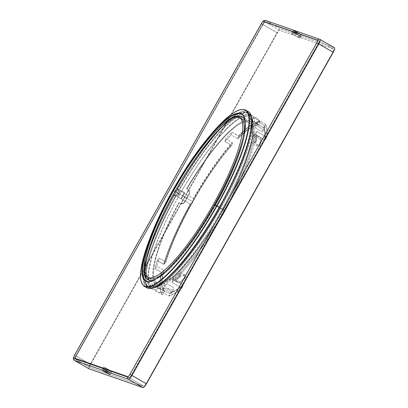 <?xml version="1.0" encoding="UTF-8"?>
<svg xmlns="http://www.w3.org/2000/svg" width="408" height="408" viewBox="0 0 408 408"><rect width="100%" height="100%" fill="white"/><g stroke="black" fill="none" stroke-linecap="round" stroke-linejoin="round"><path stroke-width="0.31" stroke-dasharray="2.04 1.53" d="M102.459 368.557A0.316 0.311 109.2 0 0 102.882 368.434L110.92 373.065A0.316 0.311 109.2 0 0 111.032 373.499L102.459 368.557L111.032 373.499A0.316 0.311 -70.8 0 1 110.92 373.065L102.755 368.414L103.739 366.914L111.777 371.545L110.92 373.065L111.777 371.545L103.739 366.914L111.777 371.545L108.324 369.322L103.739 366.914L102.882 368.434L110.92 373.065L102.882 368.434A0.316 0.311 -70.8 0 1 102.459 368.557L111.032 373.499L102.459 368.557M291.638 33.446L292.495 31.926L300.533 36.557L299.676 38.077L291.511 33.425L299.804 38.097L300.533 36.557L292.495 31.926A0.316 0.311 109.2 0 0 292.383 31.498L300.956 36.44A0.316 0.311 109.2 0 0 300.533 36.557A0.316 0.311 -70.8 0 1 300.956 36.44L292.383 31.498A0.316 0.311 -70.8 0 1 292.495 31.926L300.66 36.582L292.495 31.926L291.638 33.446L299.676 38.077L291.638 33.446M102.102 369.816L104.224 369.204L102.102 369.816L110.272 374.468L102.102 369.816M110.032 374.646L108.533 373.672L110.145 374.447L109.584 372.295L104.137 369.194L109.584 372.295L110.435 370.775L104.994 367.674L104.224 369.204L105.075 367.685L110.522 370.79L109.584 372.295L104.224 369.204L109.665 372.3L110.272 374.457L110.032 374.646M103.561 370.867L101.974 369.796L103.561 370.867M293.831 32.701L292.893 34.206L298.34 37.307L299.192 35.787L293.75 32.686L299.192 35.787L301.313 35.18L293.27 30.544L293.831 32.701L293.143 30.524L301.313 35.18L301.466 34.899L293.301 30.248L293.27 30.544L293.429 30.268L298.013 32.676L301.594 34.925L301.313 35.18L293.27 30.544L301.43 35.205L299.192 35.787L293.831 32.701L299.278 35.802L298.34 37.307L292.98 34.216L293.831 32.701M222.329 204.826L220.988 204.051A100.455 22.557 -60.1 0 0 247.712 112.639A100.455 22.557 -60.1 0 0 177.684 188.996L179.025 189.766A100.455 22.557 119.9 0 1 249.053 113.409A100.455 22.557 119.9 0 1 222.329 204.826A100.455 22.557 119.9 0 1 148.747 287.492A100.455 22.557 119.9 0 1 175.471 196.075L175.843 195.539A3.886 0.872 -60.1 0 0 178.77 190.342L179.025 189.766L177.684 188.996L177.434 189.572L178.77 190.342L177.434 189.572A3.886 0.872 119.9 0 1 174.507 194.769L175.843 195.539L174.507 194.769L174.129 195.299L175.471 196.075L174.129 195.299A100.455 22.557 -60.1 0 0 147.41 286.717A100.455 22.557 -60.1 0 0 220.988 204.051L222.329 204.826A100.455 22.557 -60.1 0 0 248.171 113.006A100.455 22.557 -60.1 0 0 179.025 189.766L178.77 190.342A3.886 0.872 119.9 0 1 175.843 195.539L175.471 196.075A100.455 22.557 -60.1 0 0 150.445 288.104A100.455 22.557 -60.1 0 0 222.329 204.826M292.98 34.216L298.34 37.307L292.98 34.216M105.075 367.685L110.435 370.775L105.075 367.685M89.755 367.414L75.281 359.076L129.367 377.879L143.835 386.218L89.755 367.414L143.835 386.218A3.172 0.714 -60.1 0 0 146.079 383.693L332.887 52.158A3.172 0.714 -60.1 0 0 333.759 49.159L279.679 30.355L265.205 22.017A3.172 0.714 -60.1 0 0 262.966 24.541L277.435 32.88A3.172 0.714 119.9 0 1 279.679 30.355A3.172 0.714 -60.1 0 0 277.435 32.88L90.627 364.415A3.172 0.714 -60.1 0 0 89.755 367.414A3.172 0.714 119.9 0 1 89.724 367.404A3.172 0.714 119.9 0 1 90.627 364.415L76.153 356.077A3.172 0.714 -60.1 0 0 75.256 359.065A3.172 0.714 -60.1 0 0 75.281 359.076L89.755 367.414M262.767 24.414L262.966 24.541A3.172 0.714 119.9 0 1 265.205 22.017A0.316 0.311 109.2 0 0 264.782 22.139A2.856 0.643 -60.1 0 0 262.767 24.414L75.954 355.944A2.856 0.643 -60.1 0 0 75.169 358.647A0.316 0.311 109.2 0 0 75.281 359.076A3.172 0.714 119.9 0 1 75.256 359.065A3.172 0.714 119.9 0 1 76.153 356.077L262.767 24.414A2.856 0.643 119.9 0 1 264.782 22.139A0.316 0.311 -70.8 0 1 265.205 22.017L319.291 40.82A3.172 0.714 119.9 0 1 319.316 40.831A3.172 0.714 119.9 0 1 318.418 43.819L318.082 43.641A2.856 0.643 -60.1 0 0 318.862 40.943A0.316 0.311 -70.8 0 1 319.291 40.82L333.759 49.159A3.172 0.714 119.9 0 1 333.79 49.169A3.172 0.714 119.9 0 1 332.887 52.158L318.418 43.819A3.172 0.714 -60.1 0 0 319.316 40.831A3.172 0.714 -60.1 0 0 319.291 40.82A0.316 0.311 109.2 0 0 318.862 40.943L264.782 22.139L318.862 40.943A2.856 0.643 119.9 0 1 318.082 43.641L318.418 43.819L131.606 375.355A3.172 0.714 119.9 0 1 129.367 377.879A0.316 0.311 -70.8 0 1 129.254 377.451A2.856 0.643 -60.1 0 0 131.269 375.176L146.079 383.693A3.172 0.714 119.9 0 1 143.835 386.218L129.367 377.879A3.172 0.714 -60.1 0 0 131.606 375.355L131.269 375.176L318.082 43.641L131.269 375.176A2.856 0.643 119.9 0 1 129.254 377.451L75.169 358.647A2.856 0.643 119.9 0 1 75.954 355.944L262.767 24.414M74.598 355.205L90.285 364.298A4.763 1.071 -60.1 0 0 88.898 368.75A4.763 1.071 119.9 0 1 90.285 364.298L277.093 32.762A4.763 1.071 119.9 0 1 280.454 28.973L334.54 47.777L280.454 28.973L265.985 20.635A4.763 1.071 -60.1 0 0 262.625 24.424L261.375 23.633M146.079 383.693L131.606 375.355L318.418 43.819L332.887 52.158L146.079 383.693M76.153 356.077L90.627 364.415L277.435 32.88L262.966 24.541L76.153 356.077M75.281 359.076A0.316 0.311 -70.8 0 1 75.169 358.647L129.254 377.451A0.316 0.311 109.2 0 0 129.367 377.879L75.281 359.076M265.205 22.017L279.679 30.355L333.759 49.159L319.291 40.82L265.205 22.017M292.383 31.498L300.956 36.44L292.383 31.498M261.411 23.669L262.625 24.424L75.812 355.96A4.763 1.071 -60.1 0 0 74.414 360.402M74.465 360.437A4.763 1.071 119.9 0 1 75.812 355.96L74.567 355.164M177.434 189.572L177.684 188.996A100.455 22.557 119.9 0 1 246.83 112.236A100.455 22.557 119.9 0 1 220.988 204.051A100.455 22.557 119.9 0 1 149.104 287.334A100.455 22.557 119.9 0 1 174.129 195.299L174.507 194.769A3.886 0.872 -60.1 0 0 177.434 189.572M265.985 20.635L280.454 28.973A4.763 1.071 -60.1 0 0 277.093 32.762L262.625 24.424L277.093 32.762L90.285 364.298L75.812 355.96L262.625 24.424A4.763 1.071 119.9 0 1 265.985 20.635L320.066 39.438L265.985 20.635A1.902 1.856 109.2 0 0 265.674 20.497M320.147 39.484L334.54 47.777M293.429 30.268L301.466 34.899L293.429 30.268M165.653 261.946L165.755 262.293L164.057 264.287L163.628 264.323A100.057 22.465 119.9 0 1 190.235 204.066L178.24 197.161L179.872 194.315A98.073 22.022 119.9 0 1 249.125 116.3A98.073 22.022 119.9 0 1 222.176 209.029A98.073 22.022 -60.1 0 0 249.987 116.693A98.073 22.022 -60.1 0 0 179.872 194.315L177.679 193.055A98.073 22.022 119.9 0 1 247.799 115.433A98.073 22.022 119.9 0 1 219.989 207.764A98.073 22.022 -60.1 0 0 246.937 115.041A98.073 22.022 -60.1 0 0 177.679 193.055A98.073 22.022 -60.1 0 0 150.731 285.779A98.073 22.022 -60.1 0 0 219.989 207.764L222.176 209.029L219.989 207.764A98.073 22.022 119.9 0 1 149.869 285.391A98.073 22.022 119.9 0 1 177.679 193.055L179.872 194.315A98.073 22.022 -60.1 0 0 152.062 286.651A98.073 22.022 -60.1 0 0 222.176 209.029L222.962 209.381L222.176 209.029A98.073 22.022 119.9 0 1 152.918 287.043A98.073 22.022 119.9 0 1 179.872 194.315L178.24 197.161A100.057 22.465 -60.1 0 0 152.653 289.083A100.057 22.465 -60.1 0 0 222.962 209.381A100.057 22.465 119.9 0 1 151.424 288.573A100.057 22.465 119.9 0 1 178.24 197.161L190.235 204.066A100.057 22.465 -60.1 0 0 163.628 264.323L157.197 260.615A100.057 22.465 -60.1 0 0 155.066 268.719L161.497 272.422A100.057 22.465 -60.1 0 0 162.333 294.647L155.902 290.94A100.057 22.465 -60.1 0 0 156.988 291.776A100.057 22.465 -60.1 0 0 162.144 292.21L168.575 295.917A100.057 22.465 -60.1 0 0 181.662 287.966L171.88 282.331A100.057 22.465 -60.1 0 0 225.17 210.656L222.962 209.381L225.17 210.656A100.057 22.465 119.9 0 1 171.88 282.331L173.135 279.189A96.089 21.573 -60.1 0 0 224.313 210.355L214.623 204.77A96.089 21.573 119.9 0 1 146.763 281.209A96.089 21.573 -60.1 0 0 214.623 204.77A96.089 21.573 -60.1 0 0 241.868 114.306A96.089 21.573 119.9 0 1 214.623 204.77L224.313 210.355A96.089 21.573 -60.1 0 0 254.77 134.319A96.089 21.573 119.9 0 1 224.313 210.355A96.089 21.573 119.9 0 1 173.135 279.189L171.88 282.331L181.662 287.966A0.316 0.26 49.4 0 0 182.029 287.87L183.085 285.233A0.316 0.26 49.4 0 0 182.917 284.83L173.135 279.189L182.917 284.83A96.089 21.573 119.9 0 1 170.549 292.414L170.661 292.847L168.999 295.79L168.575 295.917L162.144 292.21A100.057 22.465 119.9 0 1 155.902 290.94L162.333 294.647L162.756 294.525L164.399 291.608L164.286 291.174L157.855 287.467L155.902 290.94L157.855 287.467A96.089 21.573 -60.1 0 0 164.118 288.706L162.144 292.21L164.118 288.706L170.549 292.414L164.118 288.706A96.089 21.573 119.9 0 1 158.967 288.339A96.089 21.573 119.9 0 1 157.855 287.467L164.286 291.174A96.089 21.573 119.9 0 1 163.521 270.05L163.623 270.397L161.925 272.386L161.497 272.422L155.066 268.719A100.057 22.465 119.9 0 1 157.197 260.615L164.057 264.287L165.755 262.293L165.653 261.946L159.222 258.244L157.197 260.615L159.222 258.244A96.089 21.573 -60.1 0 0 157.09 266.342L155.066 268.719L157.09 266.342L163.521 270.05L157.09 266.342A96.089 21.573 119.9 0 1 159.222 258.244L165.653 261.946A96.089 21.573 119.9 0 1 192.647 201.583A96.089 21.573 119.9 0 1 231.382 145.294L224.951 141.591A96.089 21.573 119.9 0 1 231.152 134.905L237.584 138.608A96.089 21.573 119.9 0 1 258.004 124.853L251.573 121.145A96.089 21.573 119.9 0 1 254.913 121.824A96.089 21.573 119.9 0 1 256.948 123.956L263.384 127.658A96.089 21.573 119.9 0 1 264.552 139.954L254.77 134.319L256.882 131.473A100.057 22.465 119.9 0 1 225.17 210.656A100.057 22.465 -60.1 0 0 256.882 131.473L266.664 137.108A100.057 22.465 -60.1 0 0 265.358 124.154L258.927 120.452A100.057 22.465 -60.1 0 0 256.892 118.386A100.057 22.465 -60.1 0 0 253.531 117.677L259.962 121.38A100.057 22.465 -60.1 0 0 238.461 135.839L232.024 132.131A100.057 22.465 -60.1 0 0 225.823 138.817L232.259 142.525A100.057 22.465 -60.1 0 0 193.367 198.507L181.376 191.597A100.057 22.465 119.9 0 1 251.333 115.178A100.057 22.465 119.9 0 1 222.962 209.381A100.057 22.465 -60.1 0 0 250.793 114.913A100.057 22.465 -60.1 0 0 181.376 191.597L193.367 198.507A100.057 22.465 119.9 0 1 232.259 142.525L225.823 138.817A100.057 22.465 119.9 0 1 232.024 132.131L238.654 136.216L237.92 138.541L237.584 138.608L231.152 134.905L232.024 132.131L231.152 134.905A96.089 21.573 -60.1 0 0 224.951 141.591L225.823 138.817L224.951 141.591L231.382 145.294L231.719 145.228L232.453 142.902L232.259 142.525L232.453 142.902L231.719 145.228L231.382 145.294A96.089 21.573 -60.1 0 0 192.647 201.583L173.543 190.577L192.647 201.583A96.089 21.573 -60.1 0 0 165.653 261.946L165.755 262.293A96.41 21.644 119.9 0 1 231.719 145.228L231.382 145.294M220.417 207.912L219.142 207.182A100.057 22.465 119.9 0 1 147.609 286.375A100.057 22.465 119.9 0 1 174.425 194.958L175.695 195.692A100.057 22.465 -60.1 0 0 148.879 287.11A100.057 22.465 -60.1 0 0 220.417 207.912A100.057 22.465 119.9 0 1 150.108 287.615A100.057 22.465 119.9 0 1 175.695 195.692L174.425 194.958A3.968 0.893 -60.1 0 0 177.556 189.399L178.832 190.128A3.968 0.893 119.9 0 1 175.695 195.692A3.968 0.893 -60.1 0 0 178.832 190.128A100.057 22.465 119.9 0 1 248.248 113.444A100.057 22.465 119.9 0 1 220.417 207.912A100.057 22.465 -60.1 0 0 248.788 113.715A100.057 22.465 -60.1 0 0 178.832 190.128L177.556 189.399A3.968 0.893 119.9 0 1 174.425 194.958A100.057 22.465 -60.1 0 0 148.833 286.88A100.057 22.465 -60.1 0 0 219.142 207.182A100.057 22.465 -60.1 0 0 246.978 112.71A100.057 22.465 -60.1 0 0 177.556 189.399A100.057 22.465 119.9 0 1 247.513 112.98A100.057 22.465 119.9 0 1 219.142 207.182L220.417 207.912M248.304 111.603A101.643 22.823 -60.1 0 0 175.639 192.056L173.16 190.628A101.643 22.823 119.9 0 1 244.938 109.772A101.643 22.823 -60.1 0 0 173.16 190.628A101.643 22.823 -60.1 0 0 144.335 286.319A101.643 22.823 119.9 0 1 173.16 190.628L175.639 192.056A101.643 22.823 -60.1 0 0 173.747 195.442A101.643 22.823 -60.1 0 0 146.814 287.747M172.951 190.495A101.413 22.771 -60.1 0 0 148.961 240.929A101.413 22.771 119.9 0 1 172.951 190.495A101.413 22.771 119.9 0 1 208.876 136.945A101.413 22.771 -60.1 0 0 172.951 190.495M256.754 122.288L254.709 125.914L256.754 122.288C256.765 121.416 258.024 121.681 260.544 123.078C258.024 121.681 256.765 121.416 256.754 122.288C256.698 124.42 265.736 129.627 265.062 127.072C264.654 125.965 263.145 124.629 260.544 123.078C263.145 124.629 264.654 125.965 265.062 127.072C265.736 129.627 256.698 124.42 256.754 122.288L254.709 125.914C254.735 125.011 256.01 125.256 258.529 126.653C261.135 128.209 262.63 129.56 263.017 130.703L265.062 127.072L263.017 130.703C262.63 129.56 261.135 128.209 258.529 126.653C256.01 125.256 254.735 125.011 254.709 125.914C254.597 128.127 263.65 133.345 263.017 130.703L265.062 127.072M163.164 288.385C160.543 289.313 169.56 294.505 171.472 293.168C172.38 292.424 171.625 291.256 169.213 289.67C171.625 291.256 172.38 292.424 171.472 293.168C169.56 294.505 160.543 289.313 163.164 288.385L165.209 284.753C166.541 284.203 168.57 284.611 171.294 285.972C173.706 287.569 174.451 288.762 173.517 289.542L171.472 293.168L173.517 289.542C174.451 288.762 173.706 287.569 171.294 285.972C168.57 284.611 166.541 284.203 165.209 284.753C162.542 285.753 171.574 290.955 173.517 289.542C171.574 290.955 162.542 285.753 165.209 284.753L163.164 288.385C164.48 287.875 166.495 288.303 169.213 289.67C166.495 288.303 164.48 287.875 163.164 288.385L165.209 284.753M265.465 124.593A99.741 22.394 119.9 0 1 266.761 137.491L264.986 139.878A0.316 0.275 6.7 0 1 264.552 139.954A96.089 21.573 -60.1 0 0 263.384 127.658L256.948 123.956L258.927 120.452L265.358 124.154L265.465 124.593L263.808 127.536L263.384 127.658L263.808 127.536L265.465 124.593L265.358 124.154A100.057 22.465 119.9 0 1 266.664 137.108L256.882 131.473L254.77 134.319L264.552 139.954A0.316 0.275 -173.3 0 0 264.986 139.878L266.761 137.491A0.316 0.275 -173.3 0 0 266.664 137.108A0.316 0.275 6.7 0 1 266.761 137.491A99.741 22.394 -60.1 0 0 265.465 124.593L265.358 124.154M256.948 123.956A96.089 21.573 -60.1 0 0 251.573 121.145L253.531 117.677A100.057 22.465 119.9 0 1 258.927 120.452L256.948 123.956M251.573 121.145L258.004 124.853L258.427 124.731L260.075 121.814L259.962 121.38L253.531 117.677L251.573 121.145M158.967 288.339L145.921 280.826A96.089 21.573 -60.1 0 0 146.763 281.209A96.089 21.573 119.9 0 1 146.666 281.173M164.286 291.174L164.399 291.608A96.41 21.644 119.9 0 1 163.623 270.397L163.521 270.05A96.089 21.573 -60.1 0 0 164.286 291.174L164.399 291.608L162.756 294.525A99.741 22.394 119.9 0 1 161.925 272.386L163.623 270.397L163.521 270.05M237.584 138.608L237.92 138.541A96.41 21.644 119.9 0 1 258.427 124.731L258.004 124.853A96.089 21.573 -60.1 0 0 237.584 138.608L237.92 138.541L238.654 136.216A99.741 22.394 119.9 0 1 260.075 121.814L258.427 124.731L258.004 124.853M182.917 284.83A0.316 0.26 -130.6 0 1 183.085 285.233A96.41 21.644 119.9 0 1 170.661 292.847L170.549 292.414A96.089 21.573 -60.1 0 0 182.917 284.83M164.057 264.287A99.741 22.394 119.9 0 1 190.694 204.026A3.968 0.893 -60.1 0 0 193.581 198.905A99.741 22.394 119.9 0 1 232.453 142.902A99.741 22.394 -60.1 0 0 193.581 198.905L193.367 198.507L193.581 198.905A3.968 0.893 119.9 0 1 190.694 204.026A99.741 22.394 -60.1 0 0 164.057 264.287M231.719 145.228A96.41 21.644 -60.1 0 0 165.755 262.293M163.623 270.397A96.41 21.644 -60.1 0 0 164.399 291.608M258.427 124.731A96.41 21.644 -60.1 0 0 237.92 138.541M183.085 285.233L182.029 287.87A99.741 22.394 119.9 0 1 168.999 295.79L170.661 292.847A96.41 21.644 -60.1 0 0 183.085 285.233M190.235 204.066L190.694 204.026L190.235 204.066M162.756 294.525L162.333 294.647A100.057 22.465 119.9 0 1 161.497 272.422L161.925 272.386A99.741 22.394 -60.1 0 0 162.756 294.525M238.654 136.216L238.461 135.839A100.057 22.465 119.9 0 1 259.962 121.38L260.075 121.814A99.741 22.394 -60.1 0 0 238.654 136.216M182.029 287.87A0.316 0.26 -130.6 0 1 181.662 287.966A100.057 22.465 119.9 0 1 168.575 295.917L168.999 295.79A99.741 22.394 -60.1 0 0 182.029 287.87M168.575 295.917L168.999 295.79M179.857 194.325L181.376 191.597L179.857 194.325M264.986 139.878A96.41 21.644 -60.1 0 0 263.808 127.536A96.41 21.644 119.9 0 1 264.986 139.878M171.472 293.168L173.517 289.542M263.017 130.703C263.65 133.345 254.597 128.127 254.709 125.914M145.676 286.86A101.643 22.823 119.9 0 1 173.747 195.442A101.643 22.823 119.9 0 1 175.639 192.056A101.643 22.823 119.9 0 1 246.968 111.063M149.695 278.322A0.316 0.311 109.2 0 0 149.807 278.756A92.443 20.757 119.9 0 1 148.996 278.384A92.443 20.757 119.9 0 1 175.21 191.357A92.443 20.757 119.9 0 1 240.49 117.82A0.316 0.311 109.2 0 0 240.067 117.943A92.121 20.686 -60.1 0 0 175.012 191.225A92.121 20.686 -60.1 0 0 149.695 278.322A92.121 20.686 -60.1 0 0 214.751 205.04A92.121 20.686 -60.1 0 0 240.067 117.943A0.316 0.311 -70.8 0 1 240.49 117.82A92.443 20.757 -60.1 0 0 175.21 191.357L178.964 193.514A92.443 20.757 119.9 0 1 180.688 190.485L184.707 192.8A92.443 20.757 -60.1 0 0 182.983 195.835L187.002 198.15A92.443 20.757 119.9 0 1 189.363 194.014C190.174 192.255 189.817 190.827 188.287 189.725L186.946 188.95A92.443 20.757 119.9 0 1 249.069 122.67A92.443 20.757 119.9 0 1 252.368 134.273L257.728 137.363C259.355 138.378 260.207 139.398 260.279 140.418A92.443 20.757 119.9 0 1 259.544 145.416C259.177 146.416 258.162 146.508 256.505 145.692L251.144 142.601A92.443 20.757 119.9 0 1 222.86 209.697L215.087 205.219A92.443 20.757 -60.1 0 0 241.301 118.192A92.443 20.757 -60.1 0 0 240.49 117.82A92.443 20.757 119.9 0 1 241.301 118.192A92.443 20.757 119.9 0 1 215.087 205.219L222.86 209.697A92.443 20.757 -60.1 0 0 251.144 142.601L251.991 141.489L257.351 144.58C259.009 145.396 260.018 145.309 260.386 144.304A94.029 21.114 -60.1 0 0 261.12 139.306C261.049 138.286 260.202 137.266 258.57 136.246L253.21 133.161A94.029 21.114 -60.1 0 0 249.864 121.293A94.029 21.114 -60.1 0 0 186.604 188.833L187.945 189.603C189.475 190.704 189.832 192.137 189.021 193.897A94.029 21.114 -60.1 0 0 186.66 198.028A94.029 21.114 -60.1 0 0 184.35 202.184C183.274 203.776 181.876 204.189 180.157 203.419L178.821 202.649A94.029 21.114 -60.1 0 0 155.978 284.238A94.029 21.114 -60.1 0 0 171.146 278.807L176.506 281.897C178.209 282.78 179.546 282.928 180.525 282.346A94.029 21.114 -60.1 0 0 184.742 278.557C185.472 277.608 185.069 276.619 183.529 275.584L178.174 272.498A94.029 21.114 -60.1 0 0 223.201 209.814L215.429 205.336A94.029 21.114 -60.1 0 0 245.198 122.15A94.029 21.114 119.9 0 1 215.429 205.336A94.029 21.114 119.9 0 1 154.377 279.771A94.029 21.114 -60.1 0 0 215.429 205.336L223.201 209.814A94.029 21.114 -60.1 0 0 251.991 141.489A94.029 21.114 119.9 0 1 223.201 209.814A94.029 21.114 119.9 0 1 178.174 272.498L183.529 275.584L185.033 278.123L184.742 278.557L185.513 276.889L184.013 274.344L183.529 275.584L184.013 274.344L178.653 271.259L178.174 272.498L178.653 271.259A92.443 20.757 -60.1 0 0 222.86 209.697A92.443 20.757 119.9 0 1 178.653 271.259L184.013 274.344C185.548 275.38 185.951 276.374 185.222 277.323L184.742 278.557A94.029 21.114 119.9 0 1 180.525 282.346C179.546 282.928 178.209 282.78 176.506 281.897L176.985 280.658C178.689 281.54 180.03 281.693 181.004 281.107L180.525 282.346L181.004 281.107A92.443 20.757 -60.1 0 0 185.222 277.323A92.443 20.757 119.9 0 1 181.004 281.107C180.03 281.693 178.689 281.54 176.985 280.658L171.625 277.567A92.443 20.757 119.9 0 1 156.769 282.861A92.443 20.757 119.9 0 1 179.163 202.766L180.673 203.653L184.691 202.302L181.019 203.77L180.504 203.536C182.218 204.311 183.615 203.898 184.691 202.302L184.35 202.184A94.029 21.114 119.9 0 1 186.66 198.028L182.641 195.713L186.66 198.028A94.029 21.114 119.9 0 1 189.021 193.897L189.363 194.014A92.443 20.757 -60.1 0 0 187.002 198.15A92.443 20.757 -60.1 0 0 184.691 202.302A92.443 20.757 119.9 0 1 187.002 198.15L182.983 195.835A92.443 20.757 119.9 0 1 184.707 192.8L180.688 190.485A92.443 20.757 -60.1 0 0 178.964 193.514A92.443 20.757 -60.1 0 0 177.266 196.559L180.943 198.757A94.029 21.114 119.9 0 1 182.641 195.713A94.029 21.114 119.9 0 1 184.365 192.678L180.346 190.363A94.029 21.114 -60.1 0 0 178.617 193.397A94.029 21.114 -60.1 0 0 176.919 196.442A94.029 21.114 119.9 0 1 178.617 193.397L174.869 191.235L178.617 193.397A94.029 21.114 119.9 0 1 180.346 190.363L184.365 192.678A94.029 21.114 -60.1 0 0 182.641 195.713A94.029 21.114 -60.1 0 0 180.943 198.757L181.285 198.875A92.443 20.757 119.9 0 1 182.983 195.835A92.443 20.757 -60.1 0 0 181.285 198.875L177.266 196.559A92.443 20.757 119.9 0 1 178.964 193.514L175.21 191.357A92.443 20.757 -60.1 0 0 148.996 278.384A92.443 20.757 -60.1 0 0 149.807 278.756A92.443 20.757 -60.1 0 0 215.087 205.219A92.443 20.757 119.9 0 1 149.807 278.756A0.316 0.311 -70.8 0 1 149.695 278.322A92.121 20.686 119.9 0 1 175.012 191.225A92.121 20.686 119.9 0 1 240.067 117.943A92.121 20.686 119.9 0 1 214.751 205.04A92.121 20.686 119.9 0 1 149.695 278.322M242.092 116.816A94.029 21.114 -60.1 0 0 241.266 116.438A1.902 1.856 109.2 0 0 240.96 116.3M252.195 136.175A92.443 20.757 119.9 0 1 251.588 140.342L255.607 142.657A92.443 20.757 -60.1 0 0 256.219 138.49L252.195 136.175L256.219 138.49A92.443 20.757 119.9 0 1 255.607 142.657L256.448 141.55L252.43 139.23A94.029 21.114 -60.1 0 0 253.042 135.068L257.06 137.384A94.029 21.114 119.9 0 1 256.448 141.55A94.029 21.114 -60.1 0 0 257.06 137.384L256.219 138.49L257.06 137.384L253.042 135.068L252.195 136.175L253.042 135.068A94.029 21.114 119.9 0 1 252.43 139.23L251.588 140.342A92.443 20.757 -60.1 0 0 252.195 136.175M148.206 279.76A94.029 21.114 119.9 0 1 174.869 191.235A94.029 21.114 119.9 0 1 241.266 116.438A94.029 21.114 -60.1 0 0 174.869 191.235A94.029 21.114 -60.1 0 0 148.206 279.76M172.824 277.425A94.029 21.114 -60.1 0 0 176.338 274.268L180.356 276.583A94.029 21.114 119.9 0 1 176.843 279.74L172.824 277.425L173.303 276.19A92.443 20.757 -60.1 0 0 176.817 273.034L180.836 275.349A92.443 20.757 119.9 0 1 177.322 278.506L176.843 279.74A94.029 21.114 -60.1 0 0 180.356 276.583L180.836 275.349L180.356 276.583L176.338 274.268L176.817 273.034L176.338 274.268A94.029 21.114 119.9 0 1 172.824 277.425L176.843 279.74L177.322 278.506L173.303 276.19L172.824 277.425M260.386 144.304L259.371 145.824L260.386 144.304C260.018 145.309 259.009 145.396 257.351 144.58L256.505 145.692C258.162 146.508 259.177 146.416 259.544 145.416A92.443 20.757 -60.1 0 0 260.279 140.418C260.207 139.398 259.355 138.378 257.728 137.363L258.57 136.246C260.202 137.266 261.049 138.286 261.12 139.306L260.279 140.418L261.12 139.306A94.029 21.114 119.9 0 1 260.386 144.304L259.544 145.416M258.57 136.246L257.728 137.363L252.368 134.273L253.21 133.161L258.57 136.246M252.368 134.273A92.443 20.757 -60.1 0 0 186.946 188.95L186.604 188.833A94.029 21.114 119.9 0 1 253.21 133.161L252.368 134.273M255.607 142.657L251.588 140.342L252.43 139.23L256.448 141.55L255.607 142.657M188.287 189.725C189.817 190.827 190.174 192.255 189.363 194.014L189.021 193.897C189.832 192.137 189.475 190.704 187.945 189.603L186.946 188.95L188.287 189.725M176.817 273.034A92.443 20.757 119.9 0 1 173.303 276.19L177.322 278.506A92.443 20.757 -60.1 0 0 180.836 275.349L176.817 273.034M256.505 145.692L257.351 144.58L251.991 141.489L251.144 142.601L256.505 145.692M180.157 203.419L178.821 202.649L180.157 203.419M171.146 278.807A94.029 21.114 119.9 0 1 178.821 202.649L179.163 202.766A92.443 20.757 -60.1 0 0 171.625 277.567L171.146 278.807L171.625 277.567L176.985 280.658L176.506 281.897L171.146 278.807M111.904 371.566L111.068 373.417L102.464 368.567L103.612 366.894M299.804 38.097L300.951 36.429L292.347 31.579L291.511 33.425M101.822 370.071L104.142 369.189L104.994 367.674M292.893 34.206L293.75 32.686L293.301 30.248M247.712 112.639L249.053 113.409M148.747 287.492L147.41 286.717M301.594 34.925L301.441 35.2M301.43 35.205L299.273 35.802L298.421 37.322M110.522 370.79L109.665 372.31L110.114 374.743M89.724 367.404L75.256 359.065C74.751 358.698 74.98 357.658 75.949 355.944L262.757 24.409C264.358 22.154 265.159 21.349 265.154 21.991L319.235 40.795L333.79 49.169M149.869 285.391L152.062 286.651M147.609 286.375L148.879 287.11M241.868 114.306L254.913 121.824M151.424 288.573L156.988 291.776M256.892 118.386L251.333 115.178M165.796 262.222C175.318 228.791 206.581 173.313 231.688 145.289M164.358 291.225C161.517 288.221 161.287 281.25 163.664 270.315M237.884 138.608C246.58 129.861 253.343 125.292 258.177 124.894M181.968 287.956C176.791 292.393 172.4 295.055 168.795 295.948M266.812 137.374C267.515 131.371 267.067 127 265.465 124.261M248.788 113.715L247.513 112.98M249.987 116.693L247.799 115.433M156.769 282.861L148.996 278.384C146.722 277.012 145.544 274.033 145.477 269.448C145.421 266.373 145.845 262.66 146.752 258.31C148.058 252.047 150.277 244.79 153.393 236.543C159.258 221.172 167.153 204.847 177.082 187.573C200.823 146.074 230.224 113.225 240.44 117.8L249.069 122.67M150.705 281.199L155.978 284.238M185.033 278.123L185.513 276.889M249.864 121.293L244.586 118.254M181.019 203.77L180.673 203.653"/><path stroke-width="0.61" d="M101.949 370.092L110.114 374.743L101.949 370.092M108.533 373.672L103.561 370.867L108.533 373.672M334.54 47.777A4.763 1.071 119.9 0 1 333.229 52.28L146.421 383.811A4.763 1.071 119.9 0 1 143.06 387.6L88.975 368.796A4.763 1.071 119.9 0 1 88.898 368.75A4.763 1.071 -60.1 0 0 88.934 368.776A4.763 1.071 -60.1 0 0 88.975 368.796L143.06 387.6A4.763 1.071 -60.1 0 0 146.421 383.811L333.229 52.28A4.763 1.071 -60.1 0 0 334.58 47.797A4.763 1.071 -60.1 0 0 334.54 47.777L320.147 39.484M74.414 360.402A4.763 1.071 -60.1 0 0 74.465 360.437A4.763 1.071 -60.1 0 0 74.506 360.458A1.902 1.856 -70.8 0 1 73.833 357.877L127.913 376.676A1.902 1.856 109.2 0 0 128.586 379.262A4.763 1.071 -60.1 0 0 131.947 375.472L129.928 374.406A2.856 0.643 119.9 0 1 127.913 376.676A2.856 0.643 -60.1 0 0 129.928 374.406L131.947 375.472L318.76 43.942A4.763 1.071 -60.1 0 0 320.107 39.459A4.763 1.071 -60.1 0 0 320.066 39.438A1.902 1.856 109.2 0 0 317.526 40.168A2.856 0.643 119.9 0 1 316.741 42.871L318.76 43.942L316.741 42.871L129.928 374.406L316.741 42.871A2.856 0.643 -60.1 0 0 317.526 40.168L263.446 21.369A1.902 1.856 -70.8 0 1 265.985 20.635M74.567 355.164L261.375 23.633C263.706 19.849 264.272 20.476 265.674 20.497A1.902 1.856 109.2 0 0 263.446 21.369A2.856 0.643 -60.1 0 0 261.426 23.639L74.618 355.174L261.426 23.639A2.856 0.643 119.9 0 1 263.446 21.369L317.526 40.168A1.902 1.856 -70.8 0 1 320.066 39.438A4.763 1.071 119.9 0 1 320.107 39.459A4.763 1.071 119.9 0 1 318.76 43.942L131.947 375.472A4.763 1.071 119.9 0 1 128.586 379.262L74.506 360.458L128.586 379.262A1.902 1.856 -70.8 0 1 127.913 376.676L73.833 357.877A1.902 1.856 109.2 0 0 74.506 360.458A4.763 1.071 119.9 0 1 74.465 360.437C72.721 358.428 73.139 358.693 74.567 355.164L74.618 355.174A2.856 0.643 -60.1 0 0 73.833 357.877A2.856 0.643 119.9 0 1 74.618 355.174L74.598 355.205M318.76 43.942L333.229 52.28L318.76 43.942M131.947 375.472L146.421 383.811L131.947 375.472M128.586 379.262L143.06 387.6L128.586 379.262M74.506 360.458L88.975 368.796L74.506 360.458M246.968 111.063A101.643 22.823 119.9 0 1 219.484 207.3L217.005 205.872A101.643 22.823 119.9 0 1 145.228 286.727A101.643 22.823 119.9 0 1 144.335 286.319A101.643 22.823 -60.1 0 0 145.228 286.727A101.643 22.823 -60.1 0 0 217.005 205.872A101.643 22.823 -60.1 0 0 245.83 110.175A101.643 22.823 -60.1 0 0 244.938 109.772A0.316 0.311 109.2 0 0 244.565 109.823A101.413 22.771 119.9 0 1 216.699 205.709A101.413 22.771 119.9 0 1 145.085 286.38A0.316 0.311 109.2 0 0 145.228 286.727A0.316 0.311 -70.8 0 1 145.085 286.38A101.413 22.771 -60.1 0 0 216.699 205.709L214.45 204.653A96.497 21.665 119.9 0 1 146.309 281.413A96.497 21.665 119.9 0 1 150.001 238.165A96.497 21.665 119.9 0 1 172.824 190.179L172.951 190.495L172.824 190.179A96.497 21.665 -60.1 0 0 146.309 281.413A96.497 21.665 -60.1 0 0 214.45 204.653A96.497 21.665 -60.1 0 0 240.965 113.419A0.316 0.311 109.2 0 0 241.026 113.924A96.089 21.573 119.9 0 1 241.868 114.306A96.089 21.573 -60.1 0 0 241.026 113.924A96.089 21.573 -60.1 0 0 173.171 190.358L173.543 190.577L173.171 190.358A96.089 21.573 -60.1 0 0 145.921 280.826A96.089 21.573 119.9 0 1 173.171 190.358A96.089 21.573 119.9 0 1 241.026 113.924A0.316 0.311 -70.8 0 1 240.965 113.419A96.497 21.665 -60.1 0 0 172.824 190.179A96.497 21.665 119.9 0 1 207.004 139.23A96.497 21.665 119.9 0 1 240.965 113.419A96.497 21.665 119.9 0 1 214.45 204.653L216.699 205.709A101.413 22.771 -60.1 0 0 244.565 109.823A101.413 22.771 -60.1 0 0 208.876 136.945A101.413 22.771 119.9 0 1 244.565 109.823A0.316 0.311 -70.8 0 1 244.938 109.772A101.643 22.823 119.9 0 1 245.83 110.175A101.643 22.823 119.9 0 1 217.005 205.872L219.484 207.3A101.643 22.823 -60.1 0 0 248.304 111.603L244.887 109.747C237.364 107.942 225.359 117.009 208.876 136.945L207.004 139.23C185.819 164.842 161.532 206.989 150.001 238.165L148.961 240.929A101.413 22.771 -60.1 0 0 145.085 286.38A101.413 22.771 119.9 0 1 148.961 240.929C139.536 266.439 137.991 281.571 144.335 286.319L146.814 287.747A101.643 22.823 -60.1 0 0 219.484 207.3A101.643 22.823 119.9 0 1 145.676 286.86M146.763 281.209A0.316 0.311 109.2 0 0 146.309 281.413A0.316 0.311 -70.8 0 1 146.763 281.209M146.666 281.173A96.089 21.573 119.9 0 1 145.921 280.826L146.712 281.183C155.234 286.401 186.808 253.225 211.4 209.901C237.252 165.704 252.532 120.166 241.868 114.306M240.96 116.3A1.902 1.856 109.2 0 0 238.726 117.172A92.121 20.686 119.9 0 1 213.41 204.27A92.121 20.686 119.9 0 1 148.354 277.552A1.902 1.856 109.2 0 0 149.032 280.133A94.029 21.114 -60.1 0 0 154.377 279.771A94.029 21.114 119.9 0 1 149.032 280.133A94.029 21.114 119.9 0 1 148.206 279.76A94.029 21.114 -60.1 0 0 149.032 280.133A1.902 1.856 -70.8 0 1 148.354 277.552A92.121 20.686 -60.1 0 0 213.41 204.27A92.121 20.686 -60.1 0 0 238.726 117.172A92.121 20.686 -60.1 0 0 173.67 190.454A92.121 20.686 -60.1 0 0 148.354 277.552A92.121 20.686 119.9 0 1 173.67 190.454A92.121 20.686 119.9 0 1 238.726 117.172A1.902 1.856 -70.8 0 1 241.266 116.438A94.029 21.114 119.9 0 1 242.092 116.816A94.029 21.114 119.9 0 1 245.198 122.15A94.029 21.114 -60.1 0 0 242.092 116.816L240.96 116.3C231.78 114.413 221.998 123.782 208.83 138.659C197.747 151.817 186.777 167.734 175.924 186.405C167.372 201.226 160.247 215.531 154.545 229.316C151.149 237.568 148.537 245.05 146.701 251.761C142.504 267.949 143.004 277.282 148.206 279.76L150.705 281.199M334.58 47.797L319.76 39.295L265.674 20.497M74.465 360.437L88.934 368.776M244.586 118.254L242.092 116.816"/></g></svg>
